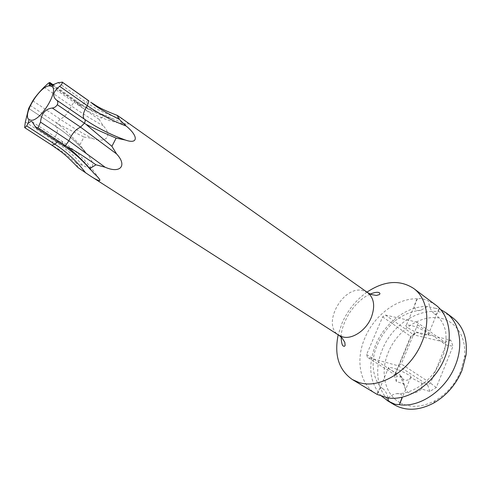 <?xml version="1.0" encoding="UTF-8"?>
<svg xmlns="http://www.w3.org/2000/svg" width="491" height="491" viewBox="0 0 491 491"><rect width="100%" height="100%" fill="white"/><g stroke="black" fill="none" stroke-linecap="round" stroke-linejoin="round"><path stroke-width="0.37" stroke-dasharray="2.46 1.84" d="M400.183 402.737C384.471 394.488 379.825 371.767 388.461 351.937C396.796 332.014 416.884 316.934 435.222 317.542C453.574 317.972 467.125 335.15 464.376 357.227L460.779 370.993C455.274 384.066 446.706 393.972 435.069 400.699C422.303 407.364 410.722 408.064 400.325 402.81M404.007 383.839L405.578 389.369C408.586 394.887 413.981 394.782 421.757 389.062L429.846 391.444L436.26 387.54L453.027 346.173L450.72 340.097L416.89 332.18L410.863 336.065L394.439 375.492L396.36 381.593L404.007 383.839L402.35 377.567C400.558 376.167 399.662 375.106 399.674 374.387L405.578 389.369M421.757 389.062L421.671 383.127L410.562 377.493C409.163 379.709 407.334 380.617 405.081 380.218C402.89 379.34 401.104 377.432 399.723 374.486M388.313 397.968C390.775 395.556 393.555 394.113 396.648 393.647C400.251 393.181 402.098 394.341 402.19 397.127M410.562 377.493L410.599 377.487C413.87 377.125 400.576 370.024 392.61 367.906L388.688 367.299C387.675 368.342 391.339 370.705 399.674 374.387M434.854 308.219L438.954 308.802C438.187 312.939 436.702 314.645 434.51 313.909C431.024 311.061 429.06 306.777 428.618 301.051L421.665 298.368L417.276 298.81C413.219 304.905 413.361 312.227 420.885 310.263L427.624 306.494L434.854 308.219M423.868 334.794L428.072 335.12C431.515 334.273 418.467 326.994 410.408 325.3L406.401 325.011C402.988 325.889 415.779 333.033 423.868 334.794M366.961 292.133C356.073 299.94 347.806 310.177 342.153 322.845L338.189 334.813M417.276 298.81C397.016 298.049 374.265 315.412 364.948 337.814C355.404 359.461 359.572 384.158 375.928 393.739M427.624 306.494C407.407 305.586 384.809 322.667 375.664 344.848C367.661 365.378 369.49 382.372 381.151 395.826M394.052 404.652C377.64 395.04 373.191 370.607 382.477 349.316C394.353 319.089 431.589 301.075 452.653 317.726M388.037 397.882C387.184 394.199 385.656 391.266 383.453 389.081C380.402 387.35 378.322 389.148 377.211 394.469M440.482 309.453L438.954 308.802M435.738 305.021L428.618 301.051M77.965 167.541L76.246 163.227L82.574 165.332C93.898 171.15 96.273 164.203 86.674 153.72L79.898 144.808L83.961 137.014L92.216 138.394C106.197 143.74 113.053 135.854 103.098 125.678L99.059 119.307L104.994 115.41L125.929 124.217L128.028 124.628C128.599 123.615 126.739 121.719 122.455 118.939L120.626 117.631M79.898 144.808C70.354 134.988 63.394 128.335 59.024 124.849L56.52 122.928C55.655 124.831 55.557 126.083 56.226 126.672L56.262 126.696C68.102 134.614 77.731 143.059 85.139 152.038M30.08 105.301L56.52 122.928L60.221 119.209C72.042 127.126 82.709 133.521 92.216 138.394M58.331 124.143L83.961 137.014M99.059 119.307C88.38 112.255 81.083 106.878 77.167 103.178L76.516 102.545L77.437 102.993C82.126 106.136 91.314 110.272 104.994 115.41M58.202 149.589L54.28 146.582C59.012 148.841 66.334 154.389 76.246 163.227M24.642 127.482L53.513 146.158M48.499 83.089L74.712 101.306L71.355 105.976C68.537 112.568 64.824 116.981 60.221 119.209L32.787 100.778M76.516 102.545L74.712 101.306L76.492 101.029L76.927 102.153C88.718 110.272 100.919 115.858 113.531 118.908M421.671 383.127L427.618 384.84L398.361 365.838L367.44 357.301L366.617 354.514L382.618 316.898L385.392 315.056L416.62 322.016L417.602 324.79L401.288 363.984L398.361 365.838M429.846 391.444L427.618 384.84L430.49 383.078L445.994 345.013L444.969 342.276L413.809 334.868L411.09 336.623L395.85 373.203L396.722 375.946L367.44 357.301M396.36 381.593L396.722 375.946L402.35 377.567M366.617 354.514L395.85 373.203L394.439 375.492M436.26 387.54L430.49 383.078L401.288 363.984M417.602 324.79L445.994 345.013L453.027 346.173M416.62 322.016L444.969 342.276L450.72 340.097M385.392 315.056L413.809 334.868L416.89 332.18M382.618 316.898L411.09 336.623L410.863 336.065M367.642 292.618L362.689 290.506C342.632 285.308 321.231 325.22 338.894 335.267M84.55 151.4C77.265 142.666 67.826 134.43 56.226 126.672L28.705 108.413L56.342 126.746C58.447 129.115 57.429 133.589 53.298 140.162C65.297 148.03 75.055 156.42 82.574 165.332M59.215 124.487L59.024 124.849M34.836 126.046L63.198 144.55L63.701 145.864M57.643 141.917L61.964 141.298L63.198 144.55C75.35 152.554 85.722 162.288 94.315 173.74M88.662 100.704L85.581 101.938C97.457 110.174 109.751 115.845 122.455 118.939M58.055 82.648L85.581 101.938C82.298 104.957 79.781 105.976 78.032 104.994L76.927 102.153L52.095 84.882M92.952 124.677L84.771 119.417M56.195 99.851L84.194 119.018M25.348 121.971L53.298 140.162L51.665 144.943L51.96 145.268M44.067 87.171L71.355 105.976C83.114 114.059 93.695 120.626 103.098 125.678M410.599 377.487L402.092 398.103M438.929 308.802L428.072 335.12M388.688 367.299L377.297 394.5M417.418 298.7L406.401 325.011M420.885 310.263C410.402 310.987 399.656 316.867 394.617 321.298C386.27 328.608 380.114 337.477 376.137 347.904C369.103 365.654 375.468 384.723 383.453 389.081M464.376 357.227L466.045 354.962M435.069 400.699L433.59 403.105M396.648 393.647C408.911 394.451 425.973 385.085 436.125 369.809L443.103 356.116C445.668 347.947 446.522 339.704 445.668 331.394C443.735 323.465 440.016 317.634 434.51 313.909M341.165 337.022C341.135 330.67 343.712 322.949 348.898 313.847C355.214 304.242 362.284 297.644 370.122 294.072M86.674 153.72C78.941 144.09 68.832 135.099 56.342 126.746L28.693 108.401M49.192 84.986L78.032 104.994C93.425 115.514 109.389 121.915 125.929 124.217M32.228 121.836L61.964 141.298C76.78 151.124 88.957 163.331 98.501 177.914M107.13 116.072C96.586 112.875 86.373 107.86 76.492 101.029L52.973 84.655"/><path stroke-width="0.74" d="M352.299 379.506L377.211 394.469L388.313 397.968C408.635 401.141 434.971 382.998 444.65 358.086C453.414 337.035 449.148 314.682 435.738 305.021L413.686 288.456C427.029 298.049 431.006 320.709 421.892 342.264C410.801 370.545 379.518 389.737 358.872 382.434L352.299 379.506C338.772 369.999 334.064 355.097 338.189 334.813M402.19 397.127L399.373 404.694L395.12 404.308L388.295 401.147L388.037 397.882M381.151 395.826L388.295 401.147M399.398 404.682C419.688 407.953 445.822 390.13 455.31 365.5C463.903 344.682 459.521 322.477 446.086 312.792L452.653 317.726C463.117 326.012 467.579 338.422 466.045 354.962L462.074 370.202C455.973 384.692 446.479 395.66 433.59 403.105C418.835 410.728 405.658 411.243 394.052 404.652L387.012 400.411M446.086 312.792L440.482 309.453M366.961 292.133C384.22 280.705 399.791 279.477 413.686 288.456M341.165 337.022C341.374 342.73 342.178 345.781 343.583 346.18L344.535 346.284L345.124 345.4L344.811 342.325L341.988 337.833L338.894 335.267L342.608 336.881C352.065 339.692 365.93 330.578 371.153 317.8C375.376 306.482 374.21 298.086 367.642 292.618L120.626 117.631L117.263 115.385L119.325 119.393L126.138 126.015C138.511 136.032 138.37 144.673 125.401 140.039L116.128 138.118L111.911 146.343L116.576 153.916C127.562 165.651 120.326 173.937 105.068 167.192L95.966 164.804C82.519 155.444 73.282 149.62 68.255 147.325L67.298 146.883L67.979 147.509C72.214 150.344 79.505 157.372 89.847 168.579L94.315 173.74C97.421 176.472 99.305 178.62 99.961 180.191L99.329 180.756C97.065 180.056 93.984 178.399 90.086 175.796L77.965 167.541C70.569 159.698 64.652 154.223 60.221 151.118L58.202 149.589M29.061 119.632C21.892 115.225 39.912 85.6 49.542 85.857L51.543 86.281C59.712 89.638 40.692 121.314 31.068 120.27L29.061 119.632L28.11 123.29L26.655 125.905L24.863 127.764L24.642 127.482L25.348 121.971L28.681 108.394L32.787 100.778C35.156 97.022 38.912 92.486 44.067 87.171L48.499 83.089L49.843 82.476L49.616 83.157L52.095 84.882M116.128 138.118C101.404 131.797 91.774 127.384 87.238 124.867L86.33 124.505L87.042 125.248L111.911 146.343M117.263 115.385C106.43 111.267 98.863 107.676 94.567 104.601L91.547 102.84C95.745 106.596 105 112.114 119.325 119.393M67.298 146.883L65.42 145.643L68.9 140.813L105.068 167.192M51.543 86.281L54.305 84.231L58.055 82.648L62.32 82.243C62.48 83.353 61.584 84.716 59.626 86.33C53.218 91.51 52.077 96.021 56.195 99.851L56.68 100.158C57.944 101.207 58.153 102.723 57.306 104.712C56.017 106.707 54.348 107.811 52.304 108.026C45.319 108.873 41.391 113.568 40.514 122.118L38.022 127.752L65.42 145.643L63.701 145.864L35.972 127.795L32.228 121.836L30.89 121.4L28.11 123.29M38.022 127.752L35.972 127.795M95.966 164.804L89.847 168.579M90.712 102.196L94.567 104.601M62.32 82.243L88.877 100.925L87.324 105.675C99.243 113.955 112.181 120.731 126.138 126.015M86.33 124.505L84.458 123.235C85.33 121.283 85.409 119.994 84.691 119.362L56.809 100.25M57.306 104.712L84.458 123.235L80.53 127.126L116.576 153.916M54.305 84.231L50.334 85.164L49.192 84.986L49.616 83.157M87.042 125.248L87.238 124.867M40.514 122.118L68.9 140.813C71.784 133.939 75.663 129.372 80.53 127.126L52.304 108.026M59.626 86.33L87.324 105.675C83.329 111.923 82.285 116.373 84.194 119.018M84.771 119.417C96.807 127.599 109.855 134.307 123.916 139.542M60.221 151.118L51.96 145.268L54.783 144.139C66.837 152.026 77.136 161.625 85.673 172.918M26.655 125.905L54.783 144.139L57.643 141.917M402.092 398.103L399.373 404.694M370.122 294.072C374.878 292.219 378.015 291.82 379.518 292.869L379.973 293.704L379.402 294.575L376.456 295.453L371.202 294.532L367.642 292.618M338.894 335.267L90.086 175.796M90.614 169.825C82.893 160.557 73.926 152.572 63.701 145.864M62.087 82.009L88.662 100.704M125.401 140.039C113.992 135.915 103.171 130.796 92.952 124.677M123.321 139.334C109.444 134.111 96.567 127.451 84.691 119.362L56.68 100.158M24.863 127.764L51.96 145.268M99.961 180.191L98.501 177.914M49.843 82.476L52.973 84.655"/></g></svg>

